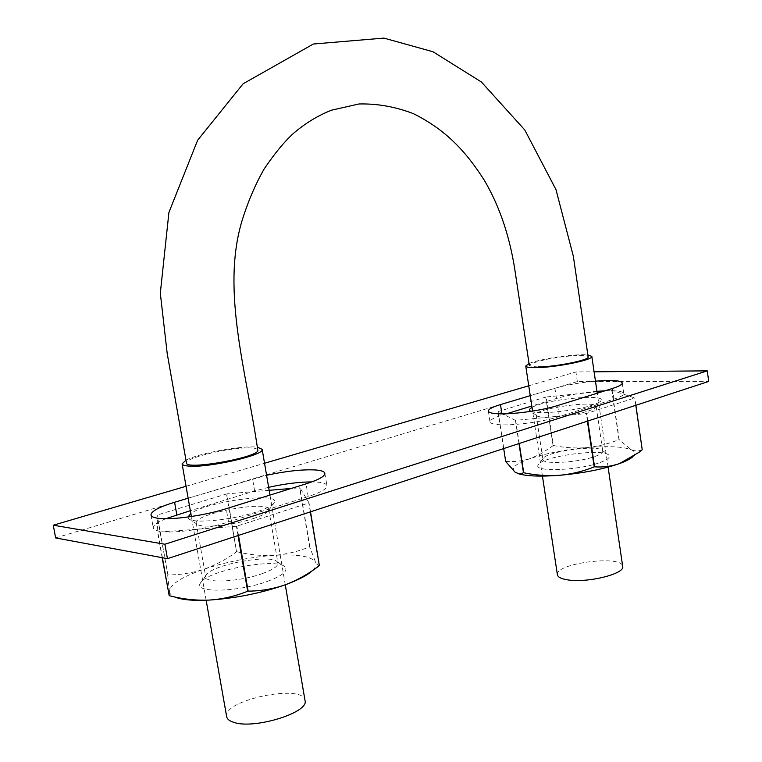 <?xml version="1.0" encoding="UTF-8"?>
<svg xmlns="http://www.w3.org/2000/svg" width="762" height="762" viewBox="0 0 762 762"><rect width="100%" height="100%" fill="white"/><g stroke="black" fill="none" stroke-linecap="round" stroke-linejoin="round"><path stroke-width="0.57" stroke-dasharray="3.81 2.86" d="M538.153 366.932C524.608 366.274 527.647 363.703 547.259 359.226C565.347 355.578 587.95 354.225 588.159 356.902M257.766 450.066C257.537 448.961 255.518 448.285 251.708 448.018C233.877 446.465 184.233 457.762 186.48 463.039M185.976 460.172C198.644 453.2 243.259 445.113 257.28 447.199M226.657 716.651C222.437 699.973 303.705 683.362 305.019 700.488M529.047 363.541C539.458 358.892 576.32 353.501 587.873 354.959M557.403 574.796C554.326 563.442 622.135 554.612 622.697 566.366M506.568 413.776L502.11 415.138C494.005 417.662 489.985 419.91 490.023 421.872C490.395 423.558 494.167 424.539 501.339 424.815C516.188 425.434 544.487 421.424 559.298 416.566L613.991 399.145C620.62 396.983 623.878 395.107 623.764 393.497C623.249 391.725 618.83 390.801 610.505 390.716L604.933 390.82M596.96 391.316C581.52 392.716 568.014 395.107 556.46 398.478L531.819 406.032M55.636 537.943L577.348 381.581L708.736 381.429M165.802 518.722C157.258 522.256 153.086 525.342 153.295 527.98C153.61 529.59 155.858 530.733 160.039 531.409C172.984 533.743 206.569 529.123 228.524 521.96L308.191 496.576C320.831 492.414 327.069 488.804 326.927 485.727C326.507 483.88 323.45 482.689 317.744 482.156L311.829 481.898M268.643 487.309L254.641 490.995L190.357 510.702M577.348 381.581L575.92 371.951L594.093 371.808M530.247 395.659L554.927 388.268C566.499 384.953 580.015 382.572 595.465 381.124M188.147 498.186L266.586 475.259M186.052 486.28L264.538 463.258M528.742 385.791L575.92 371.951M632.441 457.048L632.755 456.781C635.784 453.904 635.279 451.552 631.25 449.732C622.897 446.561 608.028 445.865 586.654 447.627C565.137 449.656 546.44 453.266 530.543 458.448C522.456 461.048 514.207 462.039 505.787 461.429L505.692 461.515M597.027 391.792L546.097 396.983L553.393 445.484L540.601 453.971L530.543 458.448C515.407 463.744 510.283 468.344 515.16 472.259L517.503 473.402M600.266 462.448C607.895 459.619 610.743 457.171 608.809 455.105C602.856 447.961 541.696 456.438 538.286 464.82C532.028 472.23 578.596 470.678 600.266 462.448M518.989 443.56L515.436 420.367L586.292 413.547L634.746 397.974L612.029 390.287L604.161 391.058M503.692 448.561L498.005 411.585L515.436 420.367M530.857 411.356C536.867 414.776 574.377 411.118 591.826 405.289C597.132 403.584 600.199 402.031 601.008 400.631C606.2 393.316 544.944 399.498 532.028 407.422M546.097 396.983L498.005 411.585M553.06 445.551L545.754 397.05M553.393 445.484C564.404 447.751 575.491 448.466 586.654 447.627C597.808 446.513 608.571 443.846 618.963 439.626L611.762 390.287M642.29 449.647C638.842 451.323 635.165 451.352 631.25 449.732L618.963 439.626M505.787 461.429L498.1 411.509M619.239 439.636L612.029 390.287M635.879 405.279L634.822 397.907M519.236 443.474L515.712 420.376M635.803 405.308L634.746 397.974M587.788 421.024L586.664 413.471M587.416 421.148L586.292 413.547M595.008 456.438C600.294 454.533 602.875 452.799 602.752 451.237L602.256 450.38C597.456 444.484 545.868 451.647 543.135 458.543L542.915 459.496C542.249 464.668 578.368 462.658 595.008 456.438M588.293 411.023C592.731 409.585 595.312 408.261 596.017 407.06L596.151 406.422C596.303 399.888 533.962 408.746 536.162 414.909L536.486 415.49C538.791 419.176 572.605 416.328 588.293 411.023M312.582 570.471L312.725 570.338C315.839 567.242 316.802 564.518 315.611 562.166C311.363 556.25 297.475 553.984 273.949 555.355C249.984 557.146 226.638 561.765 203.902 569.233C192.157 573.053 180.156 574.939 167.888 574.9L156.972 515.102L157.82 532.162L236.43 526.294L309.029 502.891L299.895 487.785L291.198 488.471M269.157 490.318L226.924 493.871L236.544 551.84C226.466 559.27 215.579 565.071 203.902 569.233C181.67 576.948 170.183 584.33 169.421 591.369L167.678 575.034M169.421 591.369C169.574 593.655 171.44 595.56 175.022 597.084L169.326 595.513L169.421 591.369M267.662 581.292C282.74 575.577 288.493 570.748 284.921 566.823C276.206 557.26 205.692 570.795 200.368 583.178C192.948 593.246 238.439 592.245 267.662 581.292M162.154 557.679L157.582 532.124M187.928 517.007L188.624 518.665C192.681 523.856 231.429 520.198 255.784 512.169C266.5 508.683 272.682 505.492 274.339 502.615C281.454 491.519 206.731 501.415 190.852 513.55M226.924 493.871L156.972 515.102M236.544 551.84L226.495 493.947M236.972 551.755C249.25 554.803 261.576 556.003 273.949 555.355C286.293 554.384 298.18 551.545 309.591 546.849L299.637 487.756M312.725 570.338L318.821 565.699L315.611 562.166L309.591 546.849M167.888 574.9L157.191 514.988M318.821 565.699L319.535 565.452M309.848 546.887L299.895 487.785M310.525 511.816L309.029 502.891M162.392 557.727L157.82 532.162M310.334 511.873L308.848 503.015M238.496 535.4L236.906 526.199M238.03 535.553L236.43 526.294M262.395 573.567C272.929 569.709 278.111 566.223 277.93 563.108L277.025 561.632C269.929 553.707 210.35 565.118 206.111 575.3L205.75 577.034C205.569 583.654 240.44 581.644 262.395 573.567M252.955 518.684C261.909 515.741 267.1 513.036 268.538 510.569L268.757 509.407C268.634 499.853 193.396 513.893 196.244 523.027L196.844 524.037C200.416 528.457 232.629 525.447 252.955 518.684M559.298 416.566L557.641 405.536M613.991 399.145L612.429 388.487M502.11 415.138L501.91 413.861M556.46 398.478L554.927 388.268M228.524 521.96L226.219 508.692M308.191 496.576L306.057 483.841M254.641 490.995L252.555 478.888M285.274 584.787L269.967 495.081M206.14 600.227L191.376 516.512M608.105 467.125L597.237 393.211M542.439 476.107L532.581 411.08M622.24 383.019L623.764 393.497M488.356 411.109L490.023 421.872M324.86 473.335L326.927 485.727M150.962 514.988L153.295 527.98M632.755 456.781L639.023 452.333M543.135 458.543L538.286 464.82M602.256 450.38L608.809 455.105M536.162 414.909L542.915 459.496M596.151 406.422L602.752 451.237M596.017 407.06L601.008 400.631M536.486 415.49L530.485 411.166M206.111 575.3L200.368 583.178M277.025 561.632L284.921 566.823M196.244 523.027L205.75 577.034M268.757 509.407L277.93 563.108M268.538 510.569L274.339 502.615M196.844 524.037L188.624 518.665"/><path stroke-width="1.14" d="M529.333 365.446L515.674 275.215C510.55 238.668 500.091 207.007 484.299 180.232C465.649 150.99 445.713 129.873 413.671 113.776C395.64 106.785 377.4 103.508 358.931 103.975L331.575 110.176C318.23 115.367 305.533 123.101 293.475 133.36C284.197 141.837 274.415 153.734 264.1 169.04C255.051 184.975 247.602 202.53 241.745 221.694C221.275 291.151 246.355 371.38 257.766 450.066C261.071 456.829 186.004 470.554 186.48 463.039L167.183 353.368L160.315 293.151L168.926 212.398L197.634 140.237L243.145 83.753L313.382 44.015L383.934 38.1L432.997 51.749L481.384 81.982L524.789 129.978L555.965 189.567L573.319 256.146L588.159 356.902C590.112 359.959 555.488 366.932 538.153 366.932M257.28 447.199L262.157 449.285C265.633 454.933 207.264 468.297 188.062 466.039C184.309 465.696 182.318 464.972 182.099 463.848L185.976 460.172M285.274 584.787L305.019 700.488C309.543 712.622 252.955 729.977 233.115 722.128C229.248 720.804 227.105 718.976 226.657 716.651L206.14 600.227M587.873 354.959L591.826 356.406C593.903 359.845 554.984 367.684 535.61 367.655C529.323 367.694 526.037 367.151 525.751 366.017L529.047 363.541M608.105 467.125L622.697 566.366C625.335 573.805 587.245 583.244 567.642 579.863C561.289 578.872 557.879 577.177 557.403 574.796L542.439 476.107M604.933 390.82L596.96 391.316M531.819 406.032L506.568 413.776M594.093 371.808L707.26 370.865L708.736 381.429L167.459 558.66L55.636 537.943L53.264 525.208L186.052 486.28M311.829 481.898C299.171 481.965 284.778 483.765 268.643 487.309M190.357 510.702L165.802 518.722M595.465 381.124L609.009 380.457C617.325 380.476 621.735 381.324 622.24 383.019C622.354 384.553 619.077 386.372 612.429 388.487L557.641 405.536C542.811 410.289 514.493 414.328 499.643 413.842C492.481 413.623 488.718 412.718 488.356 411.109C488.328 409.223 492.376 407.051 500.482 404.584L530.247 395.659M266.586 475.259C286.35 471.04 302.724 469.287 315.706 469.983C321.402 470.459 324.46 471.573 324.86 473.335C324.983 476.279 318.716 479.774 306.057 483.841L226.219 508.692C204.216 515.703 170.602 520.36 157.686 518.217C153.505 517.598 151.267 516.522 150.962 514.988C151.152 511.283 159.029 507.035 174.593 502.253L188.147 498.186M264.538 463.258L528.742 385.791M707.26 370.865L164.887 544.239L53.264 525.208M167.459 558.66L164.887 544.239M518.989 443.56L523.446 472.735L521.951 473.383L518.808 473.697L515.16 472.259L505.692 461.515L503.692 448.561M517.503 473.402C525.437 476.164 539.42 476.793 559.451 475.307C583.044 473.173 603.085 469.259 619.563 463.563C625.65 461.343 629.945 459.172 632.441 457.048M587.416 421.148L594.189 466.906C582.987 471.383 571.414 474.193 559.451 475.307C547.43 476.126 535.515 475.278 523.713 472.754L519.236 443.474M532.028 407.422C529.723 408.708 528.999 409.813 529.876 410.728L530.857 411.356M604.161 391.058L597.027 391.792M635.803 405.308L642.223 449.723L635.879 405.279M642.223 449.723L639.023 452.333L619.563 463.563C611.4 466.373 603.066 467.458 594.56 466.83L587.788 421.024M175.022 597.084C181.918 599.865 193.3 600.866 209.159 600.085C235.791 598.284 261.261 593.15 285.569 584.683C298.637 579.872 307.648 575.139 312.582 570.471M162.154 557.679L169.212 595.665M238.03 535.553L247.688 591.226C235.315 596.236 222.475 599.189 209.159 600.085C195.758 600.618 182.423 599.142 169.174 595.655L162.392 557.727M190.852 513.55L187.928 517.007M291.198 488.471L269.157 490.318M310.334 511.873L319.354 565.585L310.525 511.816M319.354 565.585C308.934 573.71 297.666 580.072 285.569 584.683C273.377 588.921 260.909 591.074 248.155 591.131L238.496 535.4M501.91 413.861L500.482 404.584M176.822 514.845L174.593 502.253M269.967 495.081L262.157 449.285M191.376 516.512L182.099 463.848M597.237 393.211L591.826 356.406M532.581 411.08L525.751 366.017M530.485 411.166L529.876 410.728"/></g></svg>
